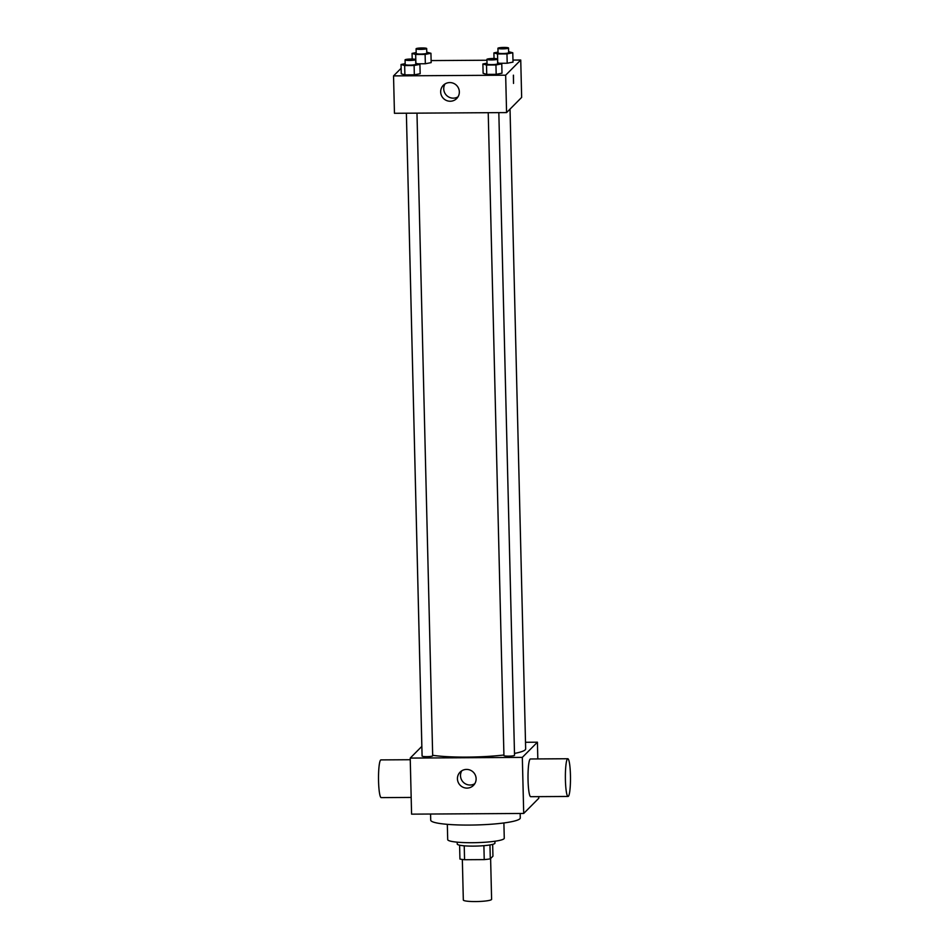 <?xml version="1.0" encoding="UTF-8"?>
<svg xmlns="http://www.w3.org/2000/svg" width="949" height="949" viewBox="0 0 949 949"><rect width="100%" height="100%" fill="white"/><g stroke="black" fill="none" stroke-linecap="round" stroke-linejoin="round"><path stroke-width="1.42" d="M462.341 859.486L463.326 900.008A14.14 1.862 -1.4 0 0 476.552 901.55A14.14 1.862 -1.4 0 0 491.487 899.581A14.14 1.862 -1.4 0 0 491.606 899.32L490.609 858.537M483.895 845.678L484.227 859.604L464.571 859.723A18.256 2.408 -1.4 0 1 459.933 859.035L459.601 845.191M492.661 844.385L492.946 856.188L490.301 858.845A18.256 2.408 -1.4 0 1 484.227 859.604M489.957 844.954L490.301 858.845M494.904 841.241L494.951 843.127A18.861 2.491 178.6 0 1 476.161 846.081A18.861 2.491 178.6 0 1 457.24 844.052L457.193 842.166M464.227 845.82L464.571 859.723M503.895 822.961L504.263 838.228A28.292 3.737 178.6 0 1 476.078 842.653A28.292 3.737 178.6 0 1 447.703 839.616L447.323 824.337M520.171 813.471L520.277 817.967A44.793 5.919 178.6 0 1 475.639 824.978A44.793 5.919 178.6 0 1 430.716 820.161L430.573 814.028M538.747 796.638L538.783 798.275L523.706 813.459L411.581 814.147L410.217 758.085L421.842 746.377M525.509 742.284L537.419 742.201L537.822 758.927M498.83 112.634L514.536 755.297A5.303 0.7 178.6 0 1 509.245 756.128A5.303 0.7 178.6 0 1 503.931 755.558L488.225 112.694M537.419 742.201L522.33 757.385L410.217 758.085M416.979 113.145L432.685 755.807A5.303 0.7 178.6 0 1 427.406 756.638A5.303 0.7 178.6 0 1 422.091 756.068L406.374 113.204L421.961 751.406A51.863 6.845 178.6 0 0 421.973 751.537M510.028 109.099L525.663 748.88A51.863 6.845 178.6 0 1 514.488 753.423M503.919 755.001A51.863 6.845 178.6 0 1 432.673 755.297M568.048 796.46L530.681 796.686A18.861 2.55 -90.4 0 1 528.012 777.848A18.861 2.55 -90.4 0 1 530.444 758.975L567.822 758.737A18.861 2.55 89.6 0 0 565.379 777.611A18.861 2.55 89.6 0 0 568.048 796.46A18.861 2.55 89.6 0 0 570.444 775.072A18.861 2.55 89.6 0 0 567.822 758.737M522.33 757.385L523.706 813.459M457.442 778.821A9.431 9.265 44.8 0 1 473.314 772.189A9.431 9.265 44.8 0 1 463.373 787.397A9.431 9.265 44.8 0 1 457.442 778.821M461.819 770.754A9.431 9.265 -135.2 0 0 474.82 783.684M411.178 797.433L381.178 797.623A18.861 2.55 -90.4 0 1 378.556 781.288A18.861 2.55 -90.4 0 1 380.952 759.9L410.253 759.722M512.958 60.072L520.74 60.024L521.653 97.403L506.576 112.587L394.452 113.287L393.538 75.896L401.142 68.257M431.119 60.582L486.944 60.238M415.757 63.275L419.921 64.354L420.158 73.702L414.333 74.841L404.891 74.888L401.273 73.82L401.047 64.473L405.164 63.666M513.018 62.112L507.193 63.239L499.909 63.286L507.193 63.239L513.018 62.112L512.78 52.764L506.968 53.903L497.525 53.963L493.907 52.883L498.023 52.076M520.74 60.024L505.663 75.196L393.538 75.896M431.166 62.622L425.342 63.749L418.07 63.797L425.342 63.749L431.166 62.622L430.941 53.274L425.116 54.413L415.674 54.473L412.056 53.393L416.172 52.586M497.608 62.764L501.772 63.844L501.997 73.192L496.185 74.33L486.742 74.378L483.124 73.31L482.887 63.963L487.015 63.156M505.663 75.196L506.576 112.587M459.34 91.851A9.431 9.265 44.8 0 1 443.468 98.471A9.431 9.265 44.8 0 1 453.42 83.275A9.431 9.265 44.8 0 1 459.34 91.851M513.385 75.208L513.516 83.417L513.385 75.208M513.456 75.173L513.516 83.417M458.035 96.822A9.431 9.265 44.8 0 1 445.034 83.903M501.772 63.844L495.947 64.983L486.517 65.042L482.887 63.963M486.92 59.36L487.039 64.034A5.303 0.7 -1.4 0 0 491.985 64.615A5.303 0.7 -1.4 0 0 497.584 63.868A5.303 0.7 -1.4 0 0 497.632 63.773L497.513 59.099A5.303 0.7 -1.4 0 0 492.199 58.53A5.303 0.7 -1.4 0 0 486.92 59.36A5.303 0.7 -1.4 0 0 491.879 59.941A5.303 0.7 -1.4 0 0 497.466 59.194A5.303 0.7 -1.4 0 0 497.513 59.099M501.997 73.192L496.185 74.33L486.742 74.378L483.124 73.31M495.947 64.983L496.185 74.33M486.517 65.042L486.742 74.378M419.921 64.354L414.108 65.493L404.665 65.552L401.047 64.473M405.069 59.87L405.187 64.544A5.303 0.7 -1.4 0 0 410.134 65.125A5.303 0.7 -1.4 0 0 415.733 64.378A5.303 0.7 -1.4 0 0 415.781 64.283L415.674 59.609A5.303 0.7 -1.4 0 0 410.348 59.04A5.303 0.7 -1.4 0 0 405.069 59.87A5.303 0.7 -1.4 0 0 410.027 60.451A5.303 0.7 -1.4 0 0 415.626 59.704A5.303 0.7 -1.4 0 0 415.674 59.609M420.158 73.702L414.333 74.841L404.891 74.888L401.273 73.82M414.108 65.493L414.333 74.841M404.665 65.552L404.891 74.888M508.617 51.685L512.78 52.764M497.928 48.28L498.047 52.954A5.303 0.7 -1.4 0 0 502.994 53.524A5.303 0.7 -1.4 0 0 508.593 52.788A5.303 0.7 -1.4 0 0 508.64 52.693L508.534 48.019A5.303 0.7 -1.4 0 0 503.207 47.45A5.303 0.7 -1.4 0 0 497.928 48.28A5.303 0.7 -1.4 0 0 502.887 48.862A5.303 0.7 -1.4 0 0 508.486 48.114A5.303 0.7 -1.4 0 0 508.534 48.019M493.907 52.883L494.038 58.53M506.968 53.903L507.193 63.239M497.525 53.963L497.739 62.764M426.765 52.195L430.941 53.274M416.089 48.79L416.196 53.464A5.303 0.7 -1.4 0 0 421.154 54.034A5.303 0.7 -1.4 0 0 426.742 53.298A5.303 0.7 -1.4 0 0 426.789 53.203L426.682 48.529A5.303 0.7 -1.4 0 0 421.368 47.96A5.303 0.7 -1.4 0 0 416.089 48.79A5.303 0.7 -1.4 0 0 421.036 49.372A5.303 0.7 -1.4 0 0 426.635 48.624A5.303 0.7 -1.4 0 0 426.682 48.529M412.056 53.393L412.198 59.04M425.116 54.413L425.342 63.749M415.674 54.473L415.887 63.275"/></g></svg>
